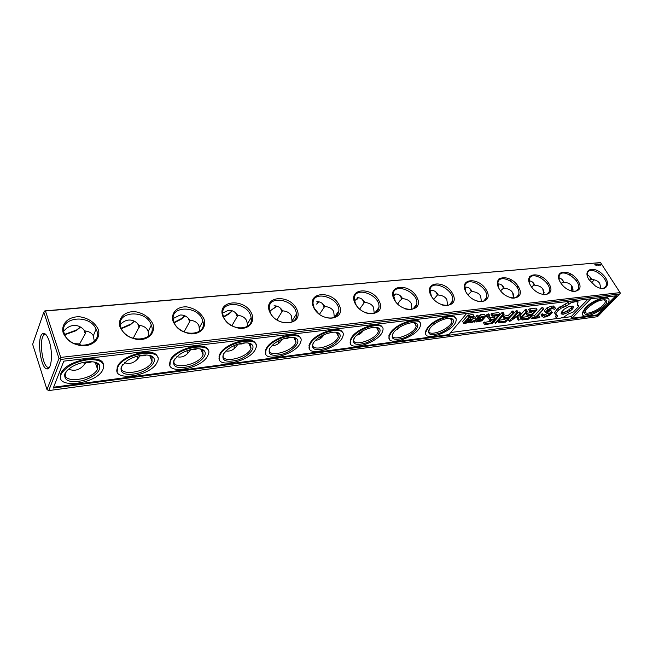 <?xml version="1.0" encoding="UTF-8"?>
<svg xmlns="http://www.w3.org/2000/svg" width="653" height="653" viewBox="0 0 653 653"><rect width="100%" height="100%" fill="white"/><g stroke="black" fill="none" stroke-linecap="round" stroke-linejoin="round"><path stroke-width="0.98" d="M44.469 311.106L600.54 262.571L44.845 310.893L43.8 312.158L32.65 344.319L47 389.596L48.763 390.576L597.511 316.697L620.35 293.246L620.072 292.601L60.745 357.42L60.068 358.505L58.99 358.399L47 389.596M569.09 274.521L570.249 273.558M540.382 277.566L541.517 276.562M510.246 280.798L511.356 279.753M529.697 276.423L529.477 277.109M499.365 278.505L498.982 280.259M430.702 290.634L429.919 291.409M395.44 294.013L393.228 296.087M358.097 297.719L354.457 300.919M318.55 301.735L316.632 304.102L318.811 301.784M276.619 306.069L269.828 311.203M232.101 310.738L229.481 313.138L223.473 316.672M184.758 315.766L181.681 318.444L174.049 322.37M134.314 321.186L130.829 324.043L121.213 328.279M80.466 327.022L76.638 329.953L64.59 334.393M570.281 275.182L571.424 274.252M541.566 278.26L542.692 277.288M511.43 281.541L512.532 280.521M498.794 279.011L498.9 280.121M431.258 290.528L429.952 291.932M395.857 293.997L393.302 296.584M358.424 297.744L356.734 299.605L357.036 298.813M276.831 306.126L274.489 308.11M232.272 310.804L229.146 313.864L223.636 317.105M184.897 315.832L181.322 319.154L174.22 322.794M134.428 321.243L130.445 324.729L121.393 328.696M80.556 327.08L76.213 330.63L64.753 334.785M43.8 312.158L58.99 358.399M49.146 340.899C53.007 352.024 51.701 369.753 47.179 368.904C40.494 369.427 36.388 336.205 42.804 333.601C45.016 332.695 47.13 335.128 49.146 340.899M45.506 311.187L60.745 357.42M600.54 262.571L620.072 292.601M588.957 279.615L595.348 285.981C606.262 293.181 612.212 283.549 602.809 274.521C593.732 265.281 582.223 269.281 588.957 279.615M560.486 282.504C568.412 295.336 586.076 293.295 577.962 280.733C570.24 268.261 552.593 269.803 560.486 282.504M530.579 285.541C538.496 298.723 557.058 296.568 548.944 283.68C541.239 270.873 522.71 272.497 530.579 285.541M499.121 288.732C507.006 302.282 526.547 300.021 518.441 286.773C510.768 273.623 491.276 275.329 499.121 288.732M465.989 292.103C473.825 306.037 494.427 303.653 486.338 290.03C478.714 276.513 458.194 278.309 465.989 292.103M431.037 295.646C438.816 309.995 460.561 307.473 452.513 293.466C444.946 279.557 423.307 281.451 431.037 295.646M394.118 299.392C401.824 314.175 424.809 311.514 416.81 297.091C409.325 282.773 386.47 284.773 394.118 299.392M355.061 303.359C362.668 318.607 387 315.791 379.075 300.919C371.696 286.169 347.518 288.283 355.061 303.359M313.677 307.563C321.154 323.3 346.963 320.313 339.127 304.975C331.879 289.761 306.265 291.997 313.677 307.563M269.746 312.02C277.068 328.288 304.494 325.112 296.772 309.277C289.679 293.564 262.498 295.94 269.746 312.02M223.024 316.762C226.575 323.129 232.19 327.014 239.863 328.418C249.356 328.965 255.005 321.856 251.78 313.84C244.875 297.605 215.988 300.127 223.024 316.762M173.249 321.815C176.759 328.402 182.562 332.418 190.66 333.854C200.724 334.385 207.001 326.99 203.891 318.705C200.406 312.297 194.716 308.355 186.815 306.886C176.93 306.192 170.262 313.326 173.249 321.815M120.095 327.21C123.556 334.042 129.572 338.189 138.134 339.65C148.811 340.172 155.798 332.475 152.835 323.888C149.39 317.252 143.497 313.187 135.163 311.677C124.674 310.983 117.279 318.403 120.095 327.21M63.219 332.981C66.614 340.074 72.85 344.368 81.919 345.853C93.289 346.359 101.06 338.336 98.268 329.422C94.881 322.549 88.775 318.338 79.96 316.803C68.81 316.109 60.598 323.839 63.219 332.981M600.833 265.273L600.793 264.514L599.78 264.114L600.833 265.273M599.642 265.102L599.038 264.432L599.642 265.102M599.266 265.094L598.613 264.465L599.225 265.134M598.385 265.208L597.936 264.53L598.385 265.208M597.691 264.832L598.197 265.224L597.626 264.898M597.144 265.281L597.087 264.604L597.144 265.281M596.973 265.298L596.589 264.645L596.973 265.298M596.434 265.347L596.05 264.694L596.434 265.347M595.487 264.743L595.928 265.11L595.487 264.743M595.128 265.183L594.81 264.694L595.128 265.183M598.434 264.212L597.928 263.853L598.434 264.212M597.519 264.302L597.12 263.918L597.593 264.236M597.307 264.31L596.801 263.951L597.307 264.31M595.977 264.441L595.716 264.032L596.009 264.424M576.297 280.782L577.881 280.61M589.243 280.055L591.642 279.435C590.483 276.937 589.006 275.582 587.21 275.362M573.138 289.14L571.546 289.679M571.375 291.124L571.791 290.242L571.187 285.149M558.837 278.08C560.894 278.113 562.592 279.5 563.923 282.251C567.775 282.537 570.51 283.9 572.134 286.357L573.13 291.467M561.058 283.361L563.066 282.12L563.923 282.251M544.145 292.389L543.418 292.838M543.027 294.666L543.639 293.311L542.757 288.863M529.118 280.97C531.428 280.823 533.338 282.235 534.84 285.206C538.749 285.5 541.517 286.904 543.141 289.418L544.08 294.74M531.518 286.936L534.056 285.059L534.84 285.206M513.633 295.474L513.136 293.572M498.239 283.982C500.663 283.826 502.679 285.263 504.279 288.308C508.254 288.61 511.046 290.054 512.67 292.642L513.552 298.152M500.525 290.789L503.585 288.153L504.279 288.308M465.744 287.157C468.299 286.985 470.429 288.463 472.143 291.573C476.176 291.891 479 293.377 480.616 296.038L481.441 301.71M467.964 294.927L471.393 291.45L472.143 291.573M431.502 290.495C434.204 290.316 436.465 291.826 438.285 295.017C442.383 295.344 445.232 296.878 446.84 299.613L447.607 305.424M433.723 299.352L437.469 294.96L438.285 295.017M395.383 294.021C398.232 293.834 400.624 295.368 402.575 298.641C406.737 298.984 409.611 300.56 411.21 303.376L411.921 309.302M397.653 304.069L399.865 300.829L402.477 298.47M357.207 297.744C360.219 297.539 362.766 299.115 364.856 302.47C369.076 302.829 371.981 304.461 373.557 307.359L374.218 313.334M359.607 309.089L364.594 302.249M316.811 301.694C320.003 301.474 322.713 303.082 324.949 306.526C329.243 306.902 332.165 308.583 333.724 311.579L334.336 317.546M319.407 314.403L324.802 306.298M273.982 305.873C277.37 305.637 280.268 307.285 282.667 310.82C287.018 311.212 289.965 312.95 291.499 316.044L292.071 321.929M276.896 319.97L282.578 310.697M222.812 312.909L228.509 310.314C232.109 310.053 235.202 311.75 237.782 315.383C242.198 315.791 245.161 317.595 246.663 320.786L247.381 323.986L247.209 326.492M231.831 325.839L237.863 315.391M173.257 318.468L180.122 315.032C183.958 314.762 187.264 316.493 190.047 320.231C194.529 320.664 197.508 322.525 198.969 325.831L199.492 331.242M183.983 331.985L190.439 320.264M120.348 324.541C122.821 321.88 125.547 320.394 128.551 320.068C132.641 319.774 136.183 321.545 139.187 325.398C143.733 325.847 146.721 327.79 148.133 331.21L148.639 336.189M133.718 338.613L133.31 338.074L139.954 325.48M133.31 338.074L131.759 337.952M63.774 331.193C66.582 327.765 69.806 325.847 73.446 325.447C77.821 325.129 81.633 326.949 84.882 330.916C88.914 331.316 91.73 332.932 93.322 335.789L94.326 341.323M80.801 345.437L79.642 343.927L85.265 333.732L86.098 331.071M79.642 343.927L74.189 343.649M60.59 374.251L61.047 374.479C54.485 389.514 96.366 384.315 102.848 369.769C105.394 362.815 100.766 359.428 88.955 359.599C76.123 361.346 67.006 365.917 61.602 373.312L61.039 374.504M84.278 364.741L83.919 362.293M116.936 368.006L117.377 368.194M137.481 359.142L137.122 356.212M169.633 362.023L170.074 362.17M187.387 353.755L187.084 350.702M219.016 356.293L219.449 356.407M234.28 348.563L234.076 345.666M265.379 350.808L265.82 350.906M278.447 343.584L278.341 341.046M308.983 345.568L309.44 345.641M320.117 338.801L320.092 336.793M337.397 332.548L337.797 333.152M359.493 334.205L359.525 332.875M396.755 329.789L396.795 329.275M619.991 293.956L60.827 359.428L60.068 358.505M60.827 359.428L48.763 390.576M49.718 366.872L48.444 367.329C42.274 367.843 38.478 337.217 44.412 334.842L46.159 334.85M600.556 288.291C603.184 288.626 604.956 287.94 605.878 286.226C610.033 278.937 590.663 264.669 587.561 272.734L587.382 276.382M572.208 291.36C575.195 291.785 577.187 290.993 578.174 289.001C582.239 281.116 562.127 267.036 559.164 275.705L559.139 279.77M542.382 294.568C545.81 295.107 548.047 294.209 549.1 291.867C553.026 283.337 532.089 269.542 529.33 278.872L529.51 283.41M510.948 297.931C514.899 298.617 517.429 297.58 518.539 294.821C522.253 285.573 500.41 272.219 497.945 282.267L498.394 287.344M477.767 301.441C482.355 302.331 485.228 301.139 486.395 297.866C489.799 287.826 466.96 275.084 464.879 285.916L465.72 291.613M442.652 305.114C448.023 306.273 451.305 304.902 452.513 300.984C455.492 290.095 431.576 278.186 430.017 289.859L431.396 296.266M405.366 308.91C411.725 310.493 415.52 308.91 416.753 304.184C419.169 292.381 394.086 281.565 393.196 294.119L395.359 301.4M365.558 312.771C373.222 315.024 377.679 313.252 378.944 307.441C380.626 294.699 354.301 285.279 354.269 298.748L355.534 303.963L357.656 307.155M322.068 316.134C331.773 320.084 337.381 318.289 338.883 310.763C339.633 297.058 312.028 289.401 313.065 303.776L314.224 308.183L319.097 314.158M270.383 312.648C275.501 325.382 298.046 326.476 296.356 314.158C295.948 299.515 267.053 294.013 269.395 309.244L270.383 312.648M223.759 317.407C229.007 331.308 254.148 331.267 251.111 317.652C249.315 302.135 219.155 299.18 223.048 315.17L223.759 317.407M174.09 322.468C179.461 337.699 207.589 336.197 202.854 321.268C199.459 305.008 168.099 304.975 173.771 321.57L174.09 322.468M121.058 327.879L121.278 328.435C127.449 344.727 157.944 340.915 151.292 325.08C146.231 308.591 114.365 311.13 121.058 327.879M64.32 333.667L65.227 335.748C73.438 352.318 104.676 345.151 96.073 329.161C89.543 313.203 58.15 317.227 64.32 333.667M600.882 264.938L599.789 264.171M591.528 282.847L594.23 279.819M591.642 279.435C595.43 279.704 598.14 281.043 599.764 283.426L600.801 288.324M513.372 298.16L513.65 297.466M408.558 323.317L406.093 324.092M434.612 323.912L433.208 324.99M371.426 327.643L367.386 328.786M400.289 326.859L395.685 330.214M331.871 332.344L326.72 333.642M363.337 330.565C361.354 333.283 359.142 334.818 356.693 335.16M289.818 337.413L286.61 338.548L283.777 338.719M324.043 334.703C321.586 338.336 318.77 340.172 315.595 340.221M245.079 342.858L241.994 343.943L238.321 344.074M282.292 339.25C279.386 343.739 275.982 345.812 272.089 345.461M197.402 348.702L194.553 349.673L190.627 349.6M237.896 344.204C234.533 349.526 230.55 351.771 225.938 350.93M146.509 354.987L144.019 355.787L139.938 355.877L140.24 355.477M190.513 349.771C186.685 355.763 182.13 358.064 176.849 356.685M92.04 361.738L90.065 362.309L85.959 362.391L86.416 361.884M139.938 355.877C135.62 362.448 130.486 364.733 124.527 362.75M85.959 362.391C81.094 369.565 75.324 371.826 68.647 369.174M597.283 315.432L616.726 295.727L63.806 361.15L53.268 388.062L597.283 315.432L596.964 314.917L615.779 295.842M600.45 265.077L600.14 264.367L600.327 265.061M604.196 299.637L605.355 301.286C605.388 307.073 584.247 317.497 585.202 311.22L585.219 311.106M450.105 318.338L451.052 318.786L451.958 321.358C450.774 329.21 426.605 338.254 428.956 329.904L429.013 329.708M414.19 322.713L415.324 323.276L416.198 326.108C414.663 334.434 389.719 343.005 392.486 334.181L392.543 333.961M376.234 327.349L377.589 328.043L378.414 331.161C376.479 339.968 350.694 347.984 353.91 338.687L353.991 338.442M336.066 332.263L337.674 333.128L338.417 336.532C336.042 345.829 309.334 353.216 313.065 343.429L313.162 343.143M293.499 337.479L295.385 338.54L296.021 342.254C293.156 352.032 265.428 358.709 269.722 348.441L269.852 348.106M248.311 343.037L250.499 344.335L251.005 348.343C247.601 358.603 218.731 364.496 223.653 353.746L223.832 353.346M200.259 348.963L202.765 350.53L203.116 354.84C199.124 365.574 168.98 370.602 174.588 359.387L174.824 358.905M149.055 355.305L151.912 357.183L152.076 361.762C147.521 372.822 116.291 377.099 122.111 365.623L122.544 364.815M94.407 362.097L97.615 364.333L97.566 369.165C92.546 380.291 60.688 384.086 65.798 372.683L66.639 371.116M596.964 314.917L572.101 318.231L571.146 316.672L587.953 299.131M450.725 332.516L557.809 318.427M561.507 317.938L571.146 316.672M466.601 313.489L448.986 334.605L53.603 387.205M587.414 308.143C594.499 301.972 600.621 299.245 605.772 299.972C613.387 304.992 577.064 322.909 586.108 309.661L587.414 308.143M430.18 327.969L430.98 327.047C436.326 321.056 449.142 316.321 452.447 319.08C456.235 321.545 449.076 329.561 440.138 333.071C429.886 336.189 426.564 334.491 430.18 327.969M393.449 332.597L394.82 331.038C400.534 324.982 413.439 320.631 416.753 323.594C420.556 326.288 413.325 334.377 404.174 337.846C393.661 340.931 390.086 339.185 393.449 332.597M354.612 337.495L356.587 335.267C362.709 329.161 375.753 325.202 379.05 328.386C382.854 331.332 375.524 339.478 366.162 342.898C355.371 345.943 351.518 344.139 354.612 337.495M313.464 342.678L316.109 339.74C322.655 333.601 335.895 330.067 339.168 333.495C342.956 336.703 335.503 344.89 325.904 348.261C314.819 351.241 310.673 349.379 313.464 342.678M269.803 348.188L273.15 344.506C280.17 338.336 293.679 335.242 296.919 338.948C300.658 342.433 293.05 350.637 283.206 353.942C271.803 356.856 267.338 354.938 269.803 348.188M223.399 354.032L227.489 349.592C235.015 343.405 248.883 340.76 252.074 344.784C255.747 348.555 247.96 356.758 237.839 359.983C226.101 362.807 221.285 360.823 223.399 354.032M173.967 360.268L178.84 355.052C186.929 348.849 201.271 346.67 204.397 351.028C207.964 355.101 199.965 363.28 189.541 366.406C177.436 369.141 172.245 367.092 173.967 360.268M121.213 366.921L126.886 360.921C135.595 354.693 150.557 352.995 153.594 357.738C157.038 362.113 148.786 370.243 138.02 373.263C125.523 375.891 119.923 373.769 121.213 366.921M64.786 374.03C65.757 371.688 67.92 369.435 71.275 367.255C80.686 360.987 96.432 359.795 99.354 364.945C101.109 371.035 95.64 376.25 82.955 380.585C70.018 383.091 63.961 380.911 64.786 374.03M572.101 318.231L590.777 298.796M608.539 298.935C607.412 294.699 591.985 300.584 585.308 307.849L582.198 312.991L582.656 314.558M548.357 312.983L545.696 314.264L541.476 314.126L541.051 314.795L542.014 316.411L543.272 317.219L546.014 316.868L549.769 315.268L552.267 312.583L547.263 311.383L548.585 309.963L551.026 308.934L553.148 308.673L554.217 309.4L555.662 308.428L554.454 307.604L551.605 307.955L547.908 309.514L545.361 312.265L550.373 313.464L549.075 314.86L546.659 315.881L544.537 316.15L543.451 315.448L542.014 316.411M555.662 308.428L553.466 305.988L550.626 306.33L546.928 307.889L544.39 310.648L545.361 312.265M552.267 312.583L551.295 310.975L548.316 310.257M539.745 316.77L536.652 317.17L543.68 308.918L535.411 317.325L531.224 318.321L531.403 318.754L538.798 317.799L539.884 317.203L538.472 315.195M543.68 308.918L542.692 307.285L541.574 307.914L534.448 315.701L531.836 316.036M521.159 318.174L522.18 319.946L528.473 319.129L537.027 309.734L529.583 311.106L529.779 311.546L535.444 310.852L532.554 314.02L527.028 315.179L527.216 315.619L531.607 315.064L528.767 318.182L523.118 318.901L521.984 319.505L522.18 319.946M528.824 315.415L527.804 316.542L521.837 317.431M532.66 311.187L531.583 312.379L526.057 313.53L527.216 315.619M537.027 309.734L536.048 308.094L529.738 308.853L528.604 309.457L529.779 311.546M509.234 321.154L508.303 319.546L509.454 321.586L519.233 315.195L518.27 320.207L519.69 319.807L527.257 311.416L527.118 310.942L520.147 318.052L520.645 313.628L512.254 319.072L518.082 312.542L517.927 312.069L516.784 312.705L509.234 321.154L509.454 321.586M517.927 312.069L516.947 310.395L514.074 312.975M520.955 313.84L519.666 311.963L517.445 313.26M527.118 310.942L526.13 309.285L524.996 309.914L520.816 314.575M518.27 320.207L517.307 318.558L517.756 316.191M497.986 321.26L498.949 322.941L505.487 322.092L514.099 313.032L513.935 312.55L509.495 316.901L503.773 318.101L503.985 318.542L508.556 317.962L505.74 321.129L499.872 321.888L498.721 322.5L498.949 322.941M505.797 318.313L504.777 319.464L498.908 320.207L499.872 321.888M513.935 312.55L512.956 310.877L508.524 315.228L502.802 316.419L503.985 318.542M503.969 313.767L502.99 312.077L501.83 312.722L494.394 321.227L495.537 323.382L504.14 314.248L503.969 313.767L502.81 314.411L495.358 322.917L495.537 323.382M487.171 317.203L486.191 315.489L487.277 314.232L488.852 314.036L489.832 315.75L488.746 317.007L487.171 317.203L488.256 315.946L489.832 315.75M473.915 316.076L472.935 314.338L467.662 315.448L462.667 321.415L463.883 323.594L469.132 322.46L471.417 319.75L471.188 319.309L467.768 319.725L469.58 317.578L472.282 317.252L472.168 318.133L474.151 316.525L473.915 316.076L469.776 316.574L468.642 317.195L463.638 323.153M471.188 319.309L470.209 317.57L469.515 317.652M479.261 315.415L480.241 317.146L476.486 321.537L476.714 321.978L481.873 320.86L485.636 316.485L484.436 314.313L480.388 314.803L478.478 316.346M491.652 320.092L490.64 321.252L483.481 322.639L484.681 324.778L492.476 323.3L499.969 314.73L499.774 314.281L493.064 315.097L491.897 315.726L492.142 316.174L498.166 315.432L495.325 318.68L489.489 319.888L489.726 320.337L494.394 319.75L491.603 322.941L485.603 323.717L484.436 324.337L484.681 324.778M495.415 315.766L494.354 316.983L488.526 318.191L489.726 320.337M499.774 314.281L498.794 312.583L492.084 313.391L490.917 314.011L492.142 316.174M478.763 316.852L475.735 319.676L472.217 321.496L472.005 320.868L470.38 321.709L470.666 322.737L471.621 322.623L474.494 321.137L473.694 321.545L474.111 322.304L479 317.293L477.784 315.121L474.764 317.954L471.393 319.692M556.364 314.542L555.589 316.681L556.544 318.264L559.548 318.338L563.408 317.366L568.273 314.093L573.424 311.922L579.031 306.053L577.179 304.739L578.101 301.89L575.195 301.743L571.212 302.714L566.233 306.077L560.96 308.281L557.523 311.35L555.385 314.232L557.36 315.505L556.544 318.264M570.028 301.253L558.119 308.216L554.413 312.632L555.385 314.232M579.031 306.053L577.219 304.192M103.345 364.276C101.966 353.534 67.357 360.064 61.349 372.528L60.778 373.72L60.664 378.201M157.438 357.052C155.863 346.825 122.837 354.212 117.622 366.235L117.165 371.541M208.111 350.326C206.43 340.768 175.535 348.465 170.409 359.95L169.96 365.28M255.682 344.058C253.968 335.267 225.546 342.801 220.037 353.722L219.465 354.848L219.392 359.37M300.429 338.197C298.707 330.1 272.44 337.479 266.62 347.869L265.714 349.665L265.771 353.787M342.588 332.712C340.899 325.243 316.493 332.45 310.444 342.368L309.212 344.76L309.383 348.498M382.38 327.569C380.732 320.664 357.975 327.7 351.738 337.177L350.204 340.107L350.465 343.486M419.993 322.737C418.41 316.338 397.097 323.202 390.714 332.287L388.902 335.691L389.237 338.727M455.606 318.191C454.096 312.248 434.057 318.942 427.568 327.659L425.495 331.471L425.878 334.205M585.635 308.371L582.525 313.505C581.252 321.766 609.053 308.053 609.012 300.445C610.024 294.625 592.997 300.339 585.635 308.371M427.886 328.255L425.813 332.075C422.703 343.07 454.504 331.136 456.047 320.827C458.7 312.126 435.437 318.125 427.886 328.255M391.033 332.899L389.212 336.303C385.572 347.927 418.393 336.605 420.393 325.676C423.56 316.24 398.559 322.231 391.033 332.899M352.049 337.813L350.514 340.744C346.27 353.004 380.209 342.392 382.723 330.834C386.486 320.615 359.509 326.557 352.049 337.813M310.746 343.021L309.514 345.413C304.6 358.317 339.764 348.522 342.849 336.336C347.314 325.267 318.101 331.128 310.746 343.021M266.922 348.547L266.008 350.343C260.351 363.892 296.878 355.012 300.592 342.188C305.849 330.23 274.113 335.96 266.922 348.547M220.322 354.424L219.759 355.55C213.278 369.745 251.307 361.884 255.723 348.424C261.886 335.536 227.268 341.078 220.322 354.424M170.694 360.676L170.49 361.093C163.103 375.908 202.83 369.165 208.005 355.085C215.188 341.217 177.306 346.523 170.694 360.676M117.711 367.361C110.21 382.462 151.267 376.642 157.144 362.186C165.389 347.551 124.731 352.089 117.891 366.994L117.711 367.361M553.466 305.988L554.454 307.604M550.626 306.33L551.605 307.955M546.928 307.889L547.908 309.514M548.104 313.252L549.075 314.86M545.696 314.264L546.659 315.881M543.565 314.534L544.537 316.15M542.48 313.832L543.451 315.448M541.476 314.126L542.447 315.742M541.574 307.914L542.553 309.546M534.448 315.701L535.411 317.325M531.534 316.362L532.342 317.717M530.644 317.342L531.224 318.321M530.595 317.391L531.403 318.754M529.738 308.853L530.718 310.502M528.604 309.457L529.583 311.106M531.583 312.379L532.554 314.02M527.191 312.926L528.163 314.566M526.057 313.53L527.028 315.179M527.804 316.542L528.767 318.182M522.147 317.26L523.118 318.901M521.184 318.15L521.984 319.505M524.996 309.914L525.975 311.579M519.666 311.963L520.645 313.628M518.874 312.289L519.853 313.954M515.805 311.032L516.784 312.705M511.805 311.514L512.785 313.187M508.524 315.228L509.495 316.901M503.953 315.799L504.924 317.48M502.802 316.419L503.773 318.101M504.777 319.464L505.74 321.129M498.002 321.243L498.721 322.5M501.83 312.722L502.81 314.411M494.394 321.227L495.358 322.917M488.313 313.848L489.285 315.562M487.277 314.232L488.256 315.946M486.379 314.901L487.358 316.615M472.168 318.133L471.915 317.685M468.805 314.828L469.776 316.574M467.662 315.448L468.642 317.195M476.045 320.754L476.486 321.537M476.037 320.77L476.714 321.978M485.416 316.036L480.241 317.146M480.388 314.803L481.367 316.534M492.084 313.391L493.064 315.097M490.917 314.011L491.897 315.726M494.354 316.983L495.325 318.68M489.693 317.562L490.656 319.268M488.526 318.191L489.489 319.888M490.64 321.252L491.603 322.941M484.64 322.019L485.603 323.717M483.481 322.639L484.436 324.337M476.641 315.734L477.612 317.464M474.764 317.954L475.735 319.676M471.401 319.782L472.005 320.868M470.136 321.276L470.38 321.709M469.964 321.48L470.666 322.737M473.874 321.864L474.111 322.304M577.179 304.673L577.766 305.62M577.179 300.404L578.101 301.89M576.093 300.535L576.803 301.678M574.55 300.715L575.195 301.743M572.599 300.951L573.31 302.094M570.289 301.221L571.212 302.714M567.841 302.902L568.828 304.502M565.245 304.478L566.233 306.077M562.576 305.759L563.563 307.359M559.98 306.681L560.96 308.281M558.119 308.216L559.099 309.816M556.544 309.742L557.523 311.35M555.303 311.228L556.274 312.828M556.34 315.138L557.311 316.729M468.193 322.092L465.499 322.427L466.846 320.827L469.548 320.492L468.193 322.092L467.45 320.754M480.967 320.492L478.322 320.827L481.147 317.521L483.8 317.195L480.967 320.492L480.028 318.827M563.4 314.207L561.841 314.126L561.147 313.448L561.343 312.273L564.355 309.073L568.992 306.559L572.705 306.102L573.383 306.804L573.154 307.979L572.012 309.53L567.89 312.583L563.4 314.207L562.429 312.624L561.294 312.558M561.205 313.081L561.841 314.126M572.24 306.077L573.154 307.979M572.175 306.396L571.04 307.947L572.012 309.53M571.04 307.947L569.155 309.579L570.134 311.163M569.155 309.579L566.918 310.999L567.89 312.583M566.918 310.999L564.584 312.069L565.555 313.644M564.584 312.069L562.429 312.624M430.58 291.295L430.817 290.609M394.665 295.336L394.951 294.519M229.146 313.864L229.481 313.138M181.322 319.154L181.681 318.444M130.445 324.729L130.829 324.043M76.213 330.63L76.638 329.953M591.308 279.304L589.381 276.301M563.825 282.047L561.604 279.1M534.268 285.034L532.464 282.047M503.618 288.144L501.863 285.157M471.393 291.45L469.678 288.438M437.469 294.96L435.796 291.907M401.726 298.707L400.085 295.589M364.015 302.714L362.382 299.498M324.149 307L322.541 303.669M281.957 311.595L280.374 308.134M237.227 316.542L235.668 312.926M189.721 321.856L188.195 318.093M139.171 327.569L137.71 323.692M85.265 333.732L83.894 329.773M44.412 334.842L42.804 333.601M48.444 367.329L47.179 368.904M604.36 287.802L605.878 286.226M534.056 285.059L534.734 284.994M547.247 283.729L548.871 283.557M576.419 290.871L578.174 289.001M558.527 276.407L559.164 275.705M503.585 288.153L504.173 288.095M516.719 286.822L518.368 286.651M547.067 294.103L549.1 291.867M528.71 279.59L529.33 278.872M471.531 291.401L472.021 291.352M516.197 297.507L518.539 294.821M497.333 282.994L497.945 282.267M450.513 318.729L451.484 318.615M483.677 301.09L486.395 297.866M414.59 323.072L415.471 322.966M449.378 304.878L452.513 300.984M376.642 327.659L377.377 327.569M397.293 329.512L398.387 328.084M413.145 308.877L416.753 304.184M336.475 332.516L337.038 332.45M359.493 334.156L361.248 331.74M374.814 313.114L378.944 307.441M320.158 338.115L321.692 335.871M334.369 317.358L338.883 310.763M278.472 342.172L279.598 340.409M292.25 320.599L296.356 314.158M234.207 346.368L234.802 345.347M247.381 323.986L251.111 317.652M199.475 327.586L202.854 321.268M148.231 331.487L151.292 325.08M48.926 367.28L49.53 367.206M44.877 334.663L45.906 334.556M93.322 335.789L96.073 329.161M605.355 301.286L604.335 299.694M451.958 321.358L450.35 318.427M416.198 326.108L414.451 322.811M378.414 331.161L376.536 327.455M338.417 336.532L336.409 332.377M296.021 342.254L293.899 337.617M251.005 348.343L248.785 343.209M203.116 354.84L200.822 349.175M152.076 361.762L149.741 355.567M97.566 369.165L95.232 362.439M604.49 299.76L605.772 299.972M451.052 318.786L452.447 319.08M415.324 323.276L416.753 323.594M377.589 328.043L379.05 328.386M337.674 333.128L339.168 333.495M295.385 338.54L296.919 338.948M250.499 344.335L252.074 344.784M202.765 350.53L204.397 351.028M151.912 357.183L153.594 357.738M97.615 364.333L99.354 364.945M582.198 312.991L582.525 313.505M61.349 372.528L61.602 373.312M117.622 366.235L117.891 366.994M170.204 360.358L170.49 361.093M219.465 354.848L219.759 355.55M265.714 349.665L266.008 350.343M309.212 344.76L309.514 345.413M350.204 340.107L350.514 340.744M388.902 335.691L389.212 336.303M425.495 331.471L425.813 332.075"/></g></svg>
